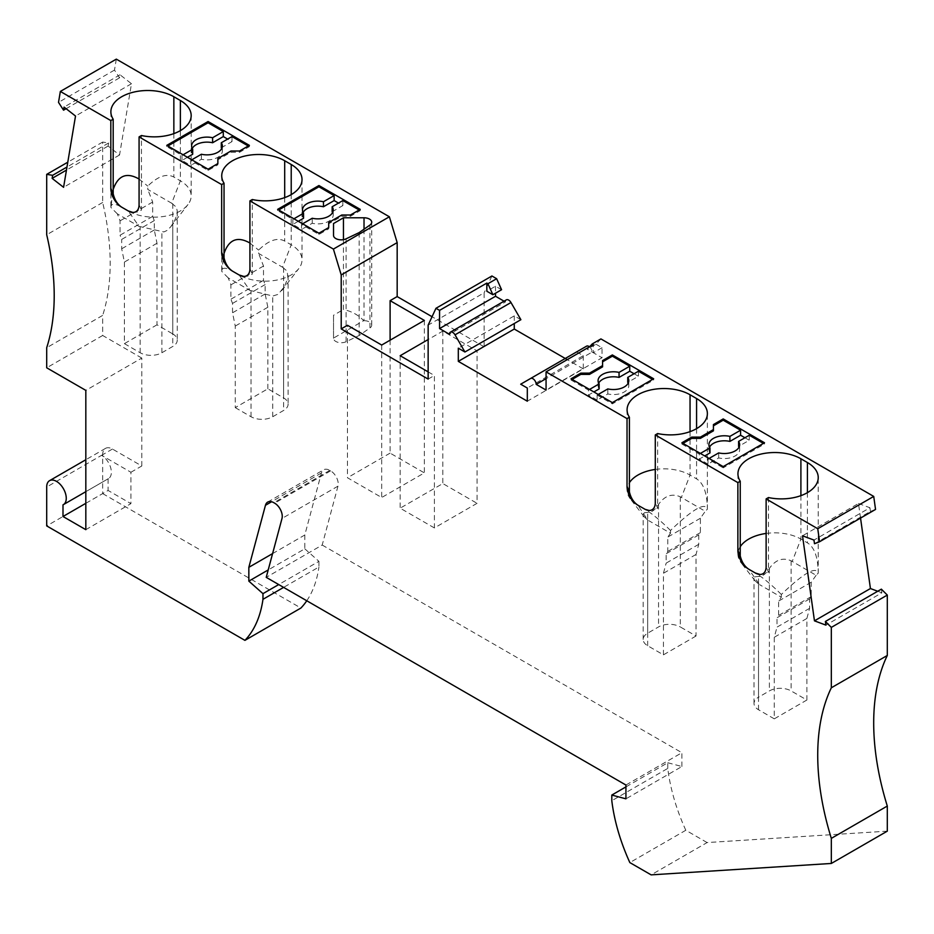 <?xml version="1.0" encoding="UTF-8"?>
<svg xmlns="http://www.w3.org/2000/svg" width="934" height="934" viewBox="0 0 934 934"><rect width="100%" height="100%" fill="white"/><g stroke="black" fill="none" stroke-linecap="round" stroke-linejoin="round"><path stroke-width="0.7" stroke-dasharray="4.67 3.5" d="M390.108 340.186L390.108 453.118L424.34 472.884L381.691 497.518L347.46 477.753L347.46 325.277M424.34 320.42L424.34 472.884M85.823 529.671L130.923 503.636L130.923 472.265L101.584 455.325A13.835 7.986 -120 0 1 110.621 467.514A13.835 7.986 -120 0 1 108.496 478.593L85.823 491.681M85.823 503.321L108.099 490.455L130.923 503.636M428.146 379.087L434.392 375.48L434.392 527.943L477.052 503.321L477.052 350.845L442.821 331.091L428.146 339.556M428.146 371.872L434.392 375.48M477.052 350.845L484.116 346.771L432.057 316.719M484.116 346.771L484.116 292.809L428.146 325.125M501.581 289.715L495.522 286.224L486.836 291.245M491.926 275.985L484.116 292.809M495.522 286.224L495.522 293.206M680.279 496.795L680.279 626.924L696.028 636.019L696.028 554.457L698.749 544.312L698.749 534.937L700.383 532.613L700.383 518.253L705.275 511.295L680.279 496.795C671.908 493.199 664.658 495.732 658.54 504.407C655.213 509.894 651.582 512.579 647.671 512.474L644.507 512.708L643.176 514.225L644.215 516.794L647.671 519.958L637.887 505.201A36.881 21.295 180 0 1 630.298 498.838A36.881 21.295 180 0 1 627.088 490.14A36.881 21.295 180 0 1 629.399 482.726M655.283 469.44A36.881 21.295 180 0 1 690.051 475.079L696.577 478.85C703.617 483.275 707.213 493.386 707.377 509.182L705.275 511.295M696.028 636.019L663.432 654.839L647.671 645.744A15.364 8.873 180 0 1 643.176 639.475A15.364 8.873 180 0 1 647.671 633.194L658.54 626.924A15.364 8.873 -0 0 1 680.279 626.924M698.749 544.312L666.152 563.132L666.152 553.757L667.775 551.434L667.775 537.073L670.495 533.209L648.756 520.658M698.749 534.937L666.152 553.757M663.432 654.839L663.432 573.278L666.152 563.132M700.383 532.613L667.775 551.434M700.383 518.253L667.775 537.073M670.495 533.209L670.495 530.477C692.853 509.065 705.147 501.967 707.377 509.182L707.377 413.587M670.495 530.477C660.373 520.425 651.687 513.256 644.413 508.96M766.125 533.442A36.881 21.295 180 0 1 800.905 539.081L807.42 542.841C814.46 547.277 818.067 557.388 818.231 573.184L816.118 575.286L791.121 560.797C782.75 557.189 775.512 559.735 769.382 568.397C766.055 573.896 762.436 576.582 758.525 576.465L755.361 576.71L754.03 578.228L754.8 580.446L757.976 583.552L759.611 584.661L748.741 569.191A36.881 21.295 180 0 1 741.152 562.828A36.881 21.295 180 0 1 737.942 554.142A36.881 21.295 180 0 1 740.242 546.729M816.118 575.286L811.226 582.244L811.226 596.616L809.603 598.928L809.603 608.314L806.883 618.448L806.883 700.021L791.121 690.915A15.364 8.873 -0 0 0 769.382 690.915L758.525 697.196L758.525 576.465M809.603 598.928L776.995 617.759L778.629 615.436L778.629 601.076L781.338 597.2L759.611 584.661M811.226 596.616L778.629 615.436M809.603 608.314L776.995 627.134L776.995 617.759M806.883 700.021L774.274 718.841L774.274 637.268L776.995 627.134M774.274 718.841L758.525 709.747A15.364 8.873 180 0 1 754.018 703.465A15.364 8.873 180 0 1 758.525 697.196M811.226 582.244L778.629 601.076M781.338 597.2L781.338 594.479C803.707 573.056 816.001 565.957 818.231 573.184L818.231 477.589M781.338 594.479C771.227 584.427 762.529 577.259 755.256 572.962M759.914 574.433L764.526 573.955L768.495 572.168L766.125 566.681M768.495 497.553L768.495 572.168M806.883 618.448L774.274 637.268M881.357 589.156L881.871 592.81L825.913 625.126M877.715 591.257L881.871 592.81M860.541 518.09L858.486 503.473L802.516 535.789M858.486 503.473L869.939 507.757L813.969 540.074M875.543 509.427L870.453 511.412L814.483 543.728M870.453 511.412L869.939 507.757M589.658 346.701L587.288 349.234L593.335 352.737L593.335 344.576M600.924 338.914L595.985 344.226L587.288 349.234M595.985 344.226L602.033 347.717L602.033 357.757L546.063 390.062M602.033 347.717L593.335 352.737M589.471 346.806A4.612 2.662 60 0 1 592.144 352.048L546.063 378.655M592.144 352.048L602.033 357.757M586.575 346.164L520.693 384.201M576.663 351.896L583.283 355.714L527.313 388.03M583.283 355.714L583.283 368.883L527.313 401.2M583.283 368.883L567.253 359.637M520.892 319.697L514.272 315.867L458.302 348.184M514.272 315.867L514.272 323.514M506.368 299.861A4.612 2.662 -120 0 0 505.411 301.974L449.441 334.279M504.056 301.192L505.411 301.974M657.653 433.551L657.653 508.178L655.283 502.69M649.06 510.443L653.672 509.964L657.653 508.178M571.059 378.772L571.059 380.021L572.145 379.402M602.57 366.852L602.57 360.571M571.059 380.021L588.443 390.062L588.443 395.082L593.872 391.941M589.529 389.431L588.443 390.062M634.093 373.752L638.436 376.262L627.741 382.426M638.436 371.242L638.436 376.262M653.648 378.772L653.648 380.021L652.562 379.402M628.185 383.162A15.364 8.873 180 0 1 628.804 385.672A15.364 8.873 180 0 1 607.824 393.938L597.141 400.102L597.141 395.082L598.227 394.452M597.141 395.082L612.354 403.862L653.648 380.021M607.824 393.938L607.824 388.918M599.138 388.918A15.364 8.873 180 0 1 598.075 385.672A15.364 8.873 180 0 1 598.694 383.162M597.141 400.102L588.443 395.082M612.354 402.612L612.354 403.862M713.424 430.843L713.424 424.573M681.902 442.763L681.902 444.024L682.987 443.393M681.902 444.024L699.297 454.064L699.297 459.084L704.726 455.944M700.383 453.434L699.297 454.064M723.196 466.615L723.196 467.864L764.502 444.024L763.405 443.393M739.028 447.164A15.364 8.873 180 0 1 739.658 449.674A15.364 8.873 180 0 1 718.678 457.929L707.984 464.105L707.984 459.084L723.196 467.864M707.984 464.105L699.297 459.084M707.984 459.084L709.069 458.454M718.678 457.929L718.678 452.908M744.935 437.754L749.278 440.253L738.596 446.429M709.98 452.908A15.364 8.873 180 0 1 708.918 449.674A15.364 8.873 180 0 1 709.548 447.164M749.278 435.244L749.278 440.253M764.502 442.763L764.502 444.024M887.3 831.155L707.096 842.561L651.126 874.866M707.096 842.561L685.801 830.268L629.843 862.584M685.801 830.268A146.008 84.294 60 0 1 667.775 768.413L611.805 800.718M667.775 768.413L667.775 762.739L625.932 786.895M667.775 762.739L681.902 766.522L625.932 798.839M681.902 766.522L681.902 752.722L625.932 785.039M272.588 553.605L304.799 535.007L321.424 472.978A12.294 7.098 60 0 1 323.666 469.779A12.294 7.098 60 0 1 329.819 470.386L330.624 470.853A10.753 6.211 60 0 1 337.968 486.159L322.195 545.047L266.225 577.352M322.195 545.047L681.902 752.722M304.799 535.007L304.799 548.807L268.21 569.938M304.799 548.807L318.926 561.334L278.706 584.567M318.926 561.334L318.926 567.008L283.609 587.393M306.772 600.772A146.008 84.294 -120 0 0 318.926 567.008M130.923 472.265L141.793 465.984L112.454 449.044A13.835 7.986 -120 0 0 105.53 448.367A13.835 7.986 -120 0 0 102.67 454.695L102.67 493.596L46.7 525.912M102.67 493.596L300.9 608.046M62.998 504.839L108.099 478.803A13.835 7.986 -120 0 0 108.496 478.593M696.028 554.457L663.432 573.278M434.392 527.943L400.161 508.178L442.821 483.555L477.052 503.321M442.821 331.091L442.821 483.555M400.161 355.714L400.161 508.178M132.862 212.415L137.473 211.936L141.443 210.15L141.443 135.523M171.681 203.227L176.316 207.173L177.25 210.956L176.771 215.264L174.436 221.113L170.805 226.717L167.209 230.394L163.905 231.924L139.073 226.39L128.203 210.932A36.881 21.295 0 0 0 187.956 204.569A36.881 21.295 0 0 0 191.178 195.871A36.881 21.295 0 0 0 180.367 180.822L173.852 177.051C166.579 173.222 157.881 176.234 147.77 186.1L147.77 189.427L171.681 203.227L180.367 180.822L180.367 130.62M172.767 203.787L172.767 333.917L157.005 324.81L157.005 243.249L154.285 229.974L154.285 220.587L152.662 216.396L152.662 202.024L147.77 189.427M152.662 216.396L120.054 235.216L120.054 220.844L117.334 213.851L139.073 226.39M154.285 220.587L121.689 239.419L120.054 235.216M157.005 243.249L124.397 262.069L121.689 248.794L121.689 239.419M157.005 324.81L124.397 343.642L124.397 262.069M124.397 343.642L140.158 352.737A15.364 8.873 0 0 0 161.897 352.737L172.767 346.456A15.364 8.873 180 0 0 177.262 340.186A15.364 8.873 180 0 0 172.767 333.917M117.334 213.851L110.877 207.395C111.041 203.273 114.648 203.203 121.689 207.173M110.877 111.8L110.877 207.395L113.189 189.439M139.073 179.036L147.77 186.1M152.662 202.024L120.054 220.844M154.285 229.974L121.689 248.794M343.455 239.641L343.455 309.528C351.814 311.361 358.551 315.073 363.676 320.689L333.52 338.096L333.52 315.26L343.455 309.528M346.105 238.824L346.105 341.727L359.17 335.493L369.957 327.951A7.682 4.436 -0 0 0 371.72 325.125A7.682 4.436 -0 0 0 364.026 320.689L363.676 320.689M346.105 341.727A7.682 4.436 180 0 1 337.933 342.311A7.682 4.436 180 0 1 333.52 338.306L333.52 338.096M333.52 338.306L333.52 315.26M359.17 232.589L359.17 335.493M328.71 222.537L328.71 223.798L341.751 216.268L350.448 216.268L360.232 210.617L359.135 209.987M328.71 228.818L328.71 227.557L328.71 228.818L318.926 234.457L301.542 224.417L301.542 229.437L312.236 223.273A15.364 8.873 0 0 0 333.216 215.007A15.364 8.873 0 0 0 332.586 212.497M302.628 223.798L301.542 224.417M318.926 233.208L318.926 234.457M298.285 221.288L292.844 224.429L301.542 229.437M292.844 224.429L292.844 219.408L277.632 210.617L278.717 209.987M277.632 209.368L277.632 210.617M292.844 219.408L293.93 218.778M303.106 212.497A15.364 8.873 0 0 0 302.476 215.007A15.364 8.873 0 0 0 303.538 218.252M332.154 211.773L342.836 205.597L338.493 203.087M342.836 205.597L342.836 200.577M360.232 209.368L360.232 210.617M350.448 216.268L350.448 215.007M341.751 215.007L341.751 216.268M312.236 223.273L312.236 218.252M217.867 158.547L217.867 159.796L230.908 152.265L239.594 152.265L249.378 146.626L248.292 145.996M217.867 164.816L217.867 163.567L217.867 164.816L208.084 170.467L190.699 160.426L190.699 165.446L201.382 159.27A15.364 8.873 0 0 0 222.362 151.016A15.364 8.873 0 0 0 221.732 148.506M191.785 159.796L190.699 160.426M208.084 169.206L208.084 170.467M187.43 157.286L182.002 160.426L190.699 165.446M182.002 160.426L182.002 155.406L166.789 146.626L167.875 145.996M166.789 145.365L166.789 146.626M182.002 155.406L183.087 154.775M192.252 148.506A15.364 8.873 0 0 0 191.622 151.016A15.364 8.873 0 0 0 192.684 154.25M221.3 147.77L231.994 141.606L227.639 139.096M231.994 141.606L231.994 136.586M249.378 145.365L249.378 146.626M239.594 152.265L239.594 151.016M230.908 151.016L230.908 152.265M201.382 159.27L201.382 154.25M235.251 407.633L251.012 416.727A15.364 8.873 0 0 0 272.74 416.727L283.609 410.458A15.364 8.873 180 0 0 288.116 404.188A15.364 8.873 180 0 0 283.609 397.907L267.848 388.813L235.251 407.633L235.251 326.071L232.531 312.797L232.531 303.41L230.908 299.207L230.908 284.847L228.188 277.842L249.927 290.392L239.057 274.935A36.881 21.295 0 0 0 298.81 268.572A36.881 21.295 0 0 0 302.021 259.874A36.881 21.295 0 0 0 291.221 244.813L284.695 241.054C277.433 237.224 268.735 240.236 258.613 250.09L258.613 253.418L282.523 267.217L291.221 244.813L291.221 194.622M282.523 267.217L287.158 271.164L287.917 277.795L284.485 286.54L278.052 294.397L272.74 296.008L249.927 290.392M243.704 276.406L247.475 276.149L252.297 274.141L252.297 199.526M249.927 268.653L252.297 274.141M228.188 277.842L221.732 271.385L224.043 253.441M249.927 243.038L258.613 250.09M221.732 175.802L221.732 271.385C221.895 267.276 225.491 267.206 232.531 271.164M267.848 388.813L267.848 307.251L265.139 293.965L265.139 284.59L263.505 280.387L263.505 266.027L258.613 253.418M263.505 280.387L230.908 299.207M265.139 284.59L232.531 303.41M267.848 307.251L235.251 326.071M263.505 266.027L230.908 284.847M265.139 293.965L232.531 312.797M139.073 204.663L141.443 210.15M108.099 478.803L108.099 490.455M141.793 465.984L141.793 358.072L85.823 390.377M141.793 358.072L102.67 335.481L102.67 315.4L46.7 347.717M116.318 59.134L114.485 70.073L119.517 77.849L120.031 74.79L131.484 83.733L119.54 154.997L108.099 146.054L108.613 142.995L102.67 142.061L102.67 202.468A230.535 133.095 60 0 1 102.67 315.4M114.485 70.073L58.515 102.378M119.517 77.849L66.104 108.694M120.031 74.79L64.061 107.095M131.484 83.733L75.514 116.038M119.54 154.997L63.582 187.314M108.099 146.054L66.466 170.093M108.613 142.995L66.979 167.023M102.67 142.061L67.785 162.201M102.67 202.468L46.7 234.773M102.67 335.481L46.7 367.798M390.108 453.118L347.46 477.753M381.691 345.043L381.691 497.518M690.051 431.648L690.051 475.079L681.365 497.483M647.671 645.744L647.671 519.958M647.671 633.194L647.671 512.474M658.54 504.407L658.54 626.924M800.905 495.639L800.905 539.081L792.207 561.486M807.42 492.65L807.42 542.841M791.121 560.797L791.121 690.915M758.525 709.747L758.525 583.948M769.382 568.397L769.382 690.915M696.577 428.648L696.577 478.85M337.968 486.159L281.998 518.463M330.624 470.853L274.654 503.169M329.819 470.386L273.849 502.702M321.424 472.978L271.607 501.745M102.67 454.695L46.7 487.011M112.454 449.044L101.584 455.325M140.158 352.737L140.158 226.95M161.897 352.737L161.897 232.006M172.767 223.938L172.767 346.456M173.852 133.62L173.852 177.051M364.026 229.192L364.026 320.689M369.957 225.047L369.957 327.951M272.74 416.727L272.74 296.008M251.012 416.727L251.012 290.941M283.609 287.941L283.609 410.458M284.695 197.611L284.695 241.054M283.609 267.778L283.609 397.907M627.088 409.828L627.088 490.14M643.176 639.475L643.176 514.412M737.942 473.83L737.942 554.142M755.069 580.796L741.152 562.828M754.018 703.465L754.018 578.403M644.215 516.794L630.298 498.838M628.804 385.672L628.804 380.652M598.075 385.672L598.075 380.652M739.658 449.674L739.658 444.654M708.918 449.674L708.918 444.654M267.708 502.095L323.666 469.779M105.53 448.367L85.823 459.738M191.178 115.559L191.178 195.871M170.805 226.717L187.956 204.569M177.262 211.516L177.262 340.186M371.72 325.125L371.72 222.222M302.476 215.007L302.476 209.987M333.216 215.007L333.216 209.987M191.622 151.016L191.622 145.996M222.362 151.016L222.362 145.996M281.659 290.707L298.81 268.572M302.021 179.562L302.021 259.874M288.116 275.507L288.116 404.188"/><path stroke-width="1.4" d="M831.33 687.786L887.3 655.47A230.535 133.095 60 0 0 887.3 806.054L887.3 831.155L831.33 863.46L831.33 838.37A230.535 133.095 60 0 1 831.33 687.786L831.33 627.391L825.399 621.46L825.913 625.126L814.46 620.841L802.516 535.789L813.969 540.074L814.483 543.728L819.585 541.732L817.752 528.726L766.125 498.919L768.495 497.553A36.881 21.295 -0 0 0 818.231 477.589A36.881 21.295 -0 0 0 807.42 462.528L800.905 458.769A36.881 21.295 -0 0 0 760.708 454.146A36.881 21.295 -0 0 0 737.942 473.83A36.881 21.295 -0 0 0 740.242 481.243L740.242 555.858L737.872 550.371A15.364 8.873 -120 0 0 748.741 569.191C744.503 566.354 741.666 561.906 740.242 555.858M748.741 569.191L755.256 572.962A15.364 8.873 60 0 0 759.856 574.433A15.364 8.873 60 0 0 766.125 566.681L766.125 498.919M740.242 481.243L737.872 482.609L737.872 550.371M737.872 482.609L655.283 434.929L657.653 433.551A36.881 21.295 -0 0 0 707.377 413.587A36.881 21.295 -0 0 0 696.577 398.538L690.051 394.767A36.881 21.295 -0 0 0 649.854 390.155A36.881 21.295 -0 0 0 627.088 409.828A36.881 21.295 -0 0 0 629.399 417.241L629.399 491.856C630.812 497.904 633.649 502.352 637.887 505.201L645.207 509.38L649.06 510.443M644.413 508.96A15.364 8.873 60 0 0 649.002 510.443A15.364 8.873 60 0 0 655.283 502.69L655.283 434.929M629.399 417.241L627.029 418.607L627.029 486.381A15.364 8.873 -120 0 0 637.887 505.201M627.029 418.607L546.063 371.872L546.063 390.062L536.174 384.353A4.612 2.662 60 0 0 534.166 379.718A4.612 2.662 60 0 0 530.605 378.48L586.575 346.164L520.693 384.201L527.313 388.03L527.313 401.2L458.302 361.365L458.302 348.184L464.922 352.001L455.01 334.839A4.612 2.662 -120 0 0 450.398 332.177A4.612 2.662 -120 0 0 449.441 334.279L439.564 328.581L439.564 310.38L435.956 308.302L428.146 325.125L428.146 379.087L341.214 328.896L341.214 274.935L333.403 249.086L389.373 216.781L116.318 59.134L60.348 91.439L110.819 120.579L113.189 119.213A36.881 21.295 180 0 1 110.877 111.8A36.881 21.295 180 0 1 133.655 92.127A36.881 21.295 180 0 1 173.852 96.739L180.367 100.51A36.881 21.295 180 0 1 191.178 115.559A36.881 21.295 180 0 1 141.443 135.523L139.073 136.901L221.662 184.582L224.043 183.216A36.881 21.295 180 0 1 221.732 175.802A36.881 21.295 180 0 1 244.498 156.118A36.881 21.295 180 0 1 284.695 160.741L291.221 164.501A36.881 21.295 180 0 1 302.021 179.562A36.881 21.295 180 0 1 252.297 199.526L249.927 200.892L333.403 249.086M249.927 200.892L249.927 268.653A15.364 8.873 60 0 1 243.646 276.406A15.364 8.873 60 0 1 239.057 274.935L243.704 276.406M224.043 183.216L224.043 257.831L221.662 252.343A15.364 8.873 -120 0 0 232.531 271.164L239.057 274.935M221.662 252.343L221.662 184.582M139.073 136.901L139.073 204.663A15.364 8.873 60 0 1 132.803 212.415A15.364 8.873 60 0 1 128.203 210.932L132.862 212.415M113.189 119.213L113.189 193.828L110.819 188.341A15.364 8.873 -120 0 0 121.689 207.173L128.203 210.932M110.819 188.341L110.819 120.579M60.348 91.439L58.515 102.378L63.547 110.165L64.061 107.095L75.514 116.038L63.582 187.314L52.129 178.371L52.643 175.3L46.7 174.366L46.7 234.773A230.535 133.095 60 0 1 46.7 347.717L46.7 367.798L85.823 390.377L85.823 529.671L62.998 516.502L85.823 503.321M85.823 491.681L63.395 504.629A13.835 7.986 -120 0 1 62.998 504.839L62.998 516.502M63.395 504.629A13.835 7.986 -120 0 0 63.395 488.657A13.835 7.986 -120 0 0 49.56 480.671A13.835 7.986 -120 0 0 46.7 487.011L46.7 525.912L244.93 640.362A146.008 84.294 -120 0 0 262.968 599.313L262.968 593.65L248.841 581.123L248.841 567.323L265.454 505.294A12.294 7.098 60 0 1 267.708 502.095A12.294 7.098 60 0 1 273.849 502.702L274.654 503.169A10.753 6.211 60 0 1 281.998 518.463L266.225 577.352L625.932 785.039L625.932 798.839L611.805 795.056L611.805 800.718A146.008 84.294 60 0 0 629.843 862.584L651.126 874.866L831.33 863.46M341.214 328.896L347.46 325.277L381.691 345.043L424.34 320.42L390.108 300.655L390.108 340.186M428.146 339.556L400.161 355.714L428.146 371.872M432.057 316.719L397.172 296.58L390.108 300.655M486.836 283.084L486.836 291.245L492.883 294.735L487.933 283.726L486.836 283.084L439.564 310.38M487.933 283.726L496.631 278.706L501.581 289.715L492.883 294.735M496.631 278.706L491.926 275.985L435.956 308.302M495.522 293.206L495.522 296.265L439.564 328.581M629.399 482.726A36.881 21.295 180 0 1 655.283 469.44M740.242 546.729A36.881 21.295 180 0 1 766.125 533.442M755.256 572.962L759.914 574.433M887.3 655.47L887.3 595.075L881.357 589.156L825.399 621.46M877.715 591.257L870.43 588.537L814.46 620.841M870.43 588.537L860.541 518.09M546.063 371.872L593.335 344.576L592.238 343.934L600.924 338.914L873.722 496.421L875.543 509.427L819.585 541.732M873.722 496.421L817.752 528.726M580.831 373.121L589.529 373.121L602.57 365.591L602.57 360.571L612.354 354.932L653.648 378.772L612.354 402.612L571.059 378.772L580.831 373.121L580.831 374.382L589.529 374.382L602.57 366.852L602.57 365.591M723.196 466.615L681.902 442.763L691.685 437.124L700.383 437.124L713.424 429.593L713.424 424.573L723.196 418.922L764.502 442.763L723.196 466.615M592.238 343.934L589.658 346.701M546.063 378.655L536.174 384.353M586.575 346.164L586.575 346.164A4.612 2.662 60 0 1 589.471 346.806M567.253 359.637L514.272 329.048L458.302 361.365M514.272 323.514L514.272 329.048M450.398 332.177L506.368 299.861A4.612 2.662 -120 0 1 510.98 302.523L520.892 319.697L464.922 352.001M495.522 296.265L504.056 301.192M589.529 373.121L589.529 374.382M572.145 379.402L580.831 374.382M598.694 383.162A15.364 8.873 180 0 1 619.055 377.406L629.738 371.242L629.738 366.221L619.055 372.397A15.364 8.873 180 0 0 598.075 380.652A15.364 8.873 180 0 0 599.138 383.897L589.529 389.431M629.738 366.221L612.354 356.181L602.57 361.832M612.354 354.932L612.354 356.181M629.738 371.242L634.093 373.752M652.562 379.402L638.436 371.242L627.741 377.406A15.364 8.873 180 0 1 628.804 380.652A15.364 8.873 180 0 1 607.824 388.918L598.227 394.452M627.741 377.406L627.741 382.426A15.364 8.873 180 0 1 628.185 383.162M593.872 391.941L599.138 388.918L599.138 383.897M619.055 377.406L619.055 372.397M682.987 443.393L691.685 438.373L691.685 437.124M691.685 438.373L700.383 438.373L713.424 430.843L713.424 429.593M700.383 437.124L700.383 438.373M713.424 425.822L723.196 420.183L723.196 418.922M709.548 447.164A15.364 8.873 180 0 1 729.898 441.408L740.592 435.244L740.592 430.224L729.898 436.388A15.364 8.873 180 0 0 708.918 444.654A15.364 8.873 180 0 0 709.98 447.888L700.383 453.434M740.592 430.224L723.196 420.183M704.726 455.944L709.98 452.908L709.98 447.888M763.405 443.393L749.278 435.244L738.596 441.408A15.364 8.873 180 0 1 739.658 444.654A15.364 8.873 180 0 1 718.678 452.908L709.069 458.454M738.596 441.408L738.596 446.429A15.364 8.873 180 0 1 739.028 447.164M740.592 435.244L744.935 437.754M729.898 441.408L729.898 436.388M887.3 595.075L831.33 627.391M887.3 806.054L831.33 838.37M625.932 786.895L611.805 795.056M272.588 553.605L248.841 567.323M268.21 569.938L248.841 581.123M278.706 584.567L262.968 593.65M283.609 587.393L262.968 599.313M306.772 600.772A146.008 84.294 -120 0 1 300.9 608.046L244.93 640.362M627.029 486.381L629.399 491.856M343.455 217.785L364.026 217.785A7.682 4.436 -0 0 1 371.72 222.222A7.682 4.436 -0 0 1 369.957 225.047L359.17 232.589L346.105 238.824A7.682 4.436 180 0 1 337.933 239.419A7.682 4.436 180 0 1 333.52 235.403L333.52 223.53L343.455 217.785L343.455 239.641M277.632 209.368L318.926 233.208L328.71 227.557L328.71 222.537L341.751 215.007L350.448 215.007L360.232 209.368L318.926 185.527L277.632 209.368M166.789 145.365L208.084 169.206L217.867 163.567L217.867 158.547L230.908 151.016L239.594 151.016L249.378 145.365L208.084 121.525L166.789 145.365M113.189 189.439C118.023 175.44 126.65 171.973 139.073 179.036M121.689 207.173C117.439 204.324 114.613 199.876 113.189 193.828M333.52 223.53L333.52 235.403M328.71 227.557L328.71 223.798M302.628 223.798L312.236 218.252A15.364 8.873 0 0 0 333.216 209.987A15.364 8.873 0 0 0 332.154 206.753L342.836 200.577L359.135 209.987M293.93 218.778L303.538 213.232A15.364 8.873 0 0 1 302.476 209.987A15.364 8.873 0 0 1 323.456 201.732L334.15 195.556L334.15 200.577L323.456 206.753A15.364 8.873 0 0 0 303.106 212.497M278.717 209.987L318.926 186.777L334.15 195.556M298.285 221.288L303.538 218.252L303.538 213.232M323.456 201.732L323.456 206.753M318.926 185.527L318.926 186.777M338.493 203.087L334.15 200.577M332.586 212.497A15.364 8.873 0 0 0 332.154 211.773L332.154 206.753M217.867 163.567L217.867 159.796M191.785 159.796L201.382 154.25A15.364 8.873 0 0 0 222.362 145.996A15.364 8.873 0 0 0 221.3 142.75L231.994 136.586L248.292 145.996M183.087 154.775L192.684 149.23A15.364 8.873 0 0 1 191.622 145.996A15.364 8.873 0 0 1 212.613 137.73L223.296 131.566L223.296 136.586L212.613 142.75A15.364 8.873 0 0 0 192.252 148.506M167.875 145.996L208.084 122.774L223.296 131.566M187.43 157.286L192.684 154.25L192.684 149.23M212.613 137.73L212.613 142.75M208.084 121.525L208.084 122.774M227.639 139.096L223.296 136.586M221.732 148.506A15.364 8.873 0 0 0 221.3 147.77L221.3 142.75M224.043 253.441C228.877 239.443 237.505 235.975 249.927 243.038M232.531 271.164C228.293 268.327 225.456 263.878 224.043 257.831M397.172 296.58L397.172 242.618L389.373 216.781M66.104 108.694L63.547 110.165M66.466 170.093L52.129 178.371M66.979 167.023L52.643 175.3M67.785 162.201L46.7 174.366M397.172 242.618L341.214 274.935M690.051 394.767L690.051 431.648M800.905 458.769L800.905 495.639M807.42 462.528L807.42 492.65M510.98 302.523L455.01 334.839M696.577 398.538L696.577 428.648M271.607 501.745L265.454 505.294M180.367 100.51L180.367 130.62M173.852 96.739L173.852 133.62M364.026 217.785L364.026 229.192M291.221 164.501L291.221 194.622M284.695 160.741L284.695 197.611M85.823 459.738L49.56 480.671"/></g></svg>
